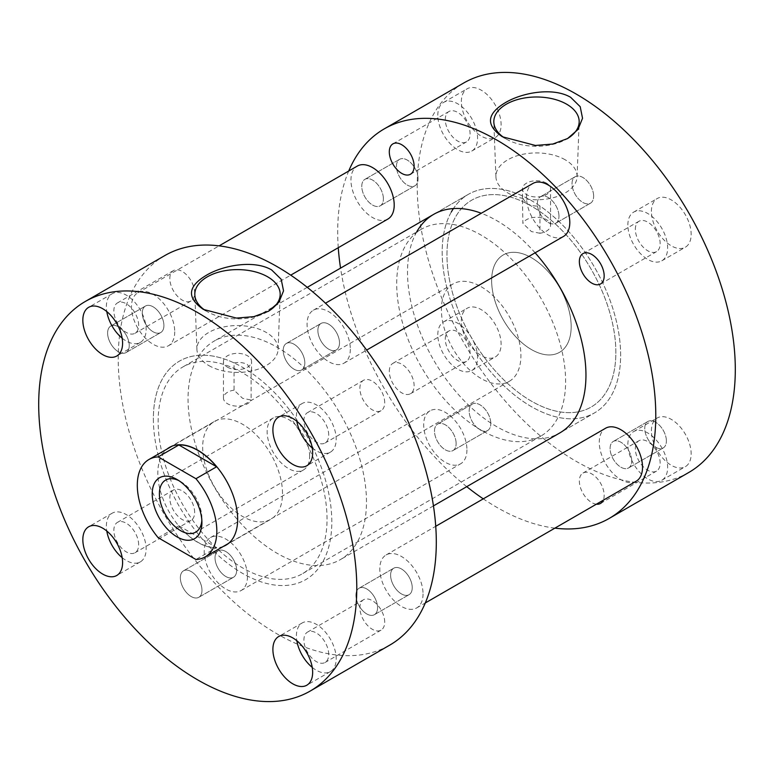 <?xml version="1.0" encoding="UTF-8"?>
<svg xmlns="http://www.w3.org/2000/svg" width="774" height="774" viewBox="0 0 774 774"><rect width="100%" height="100%" fill="white"/><g stroke="black" fill="none" stroke-linecap="round" stroke-linejoin="round"><path stroke-width="0.58" stroke-dasharray="3.87 2.9" d="M383.391 198.821A15.296 8.833 -120 0 0 376.715 183.428A15.296 8.833 -120 0 0 364.931 179.326A15.296 8.833 -120 0 0 361.768 186.331A15.296 8.833 -120 0 0 368.443 201.724A15.296 8.833 -120 0 0 380.228 205.816A15.296 8.833 -120 0 0 383.391 198.821A15.296 8.833 60 0 1 380.228 205.816A15.296 8.833 60 0 1 368.443 201.724A15.296 8.833 60 0 1 361.768 186.331A15.296 8.833 60 0 1 364.931 179.326A15.296 8.833 60 0 1 376.715 183.428A15.296 8.833 60 0 1 383.391 198.821M418.066 178.804A15.296 8.833 -120 0 0 411.391 163.411A15.296 8.833 -120 0 0 399.607 159.309A15.296 8.833 -120 0 0 396.433 166.313A15.296 8.833 -120 0 0 403.109 181.706A15.296 8.833 -120 0 0 414.893 185.799A15.296 8.833 -120 0 0 418.066 178.804A15.296 8.833 60 0 1 414.893 185.799A15.296 8.833 60 0 1 403.109 181.706A15.296 8.833 60 0 1 396.433 166.313A15.296 8.833 60 0 1 399.607 159.309A15.296 8.833 60 0 1 411.391 163.411A15.296 8.833 60 0 1 418.066 178.804M456.128 443.56A15.296 8.833 -120 0 0 449.452 428.167A15.296 8.833 -120 0 0 437.658 424.075A15.296 8.833 -120 0 0 434.495 431.079A15.296 8.833 -120 0 0 441.17 446.463A15.296 8.833 -120 0 0 452.954 450.565A15.296 8.833 -120 0 0 456.128 443.56A15.296 8.833 60 0 1 452.954 450.565A15.296 8.833 60 0 1 441.17 446.463A15.296 8.833 60 0 1 434.495 431.079A15.296 8.833 60 0 1 437.658 424.075A15.296 8.833 60 0 1 449.452 428.167A15.296 8.833 60 0 1 456.128 443.56M490.793 423.542A15.296 8.833 -120 0 0 484.118 408.15A15.296 8.833 -120 0 0 472.334 404.057A15.296 8.833 -120 0 0 469.17 411.062A15.296 8.833 -120 0 0 475.846 426.455A15.296 8.833 -120 0 0 487.63 430.547A15.296 8.833 -120 0 0 490.793 423.542A15.296 8.833 60 0 1 487.63 430.547A15.296 8.833 60 0 1 475.846 426.455A15.296 8.833 60 0 1 469.17 411.062A15.296 8.833 60 0 1 472.334 404.057A15.296 8.833 60 0 1 484.118 408.15A15.296 8.833 60 0 1 490.793 423.542M631.71 460.956A15.296 8.833 -120 0 0 625.034 445.563A15.296 8.833 -120 0 0 613.25 441.47A15.296 8.833 -120 0 0 610.086 448.465A15.296 8.833 -120 0 0 616.762 463.858A15.296 8.833 -120 0 0 628.546 467.96A15.296 8.833 -120 0 0 631.71 460.956A15.296 8.833 60 0 1 628.546 467.96A15.296 8.833 60 0 1 616.762 463.858A15.296 8.833 60 0 1 610.086 448.465A15.296 8.833 60 0 1 613.25 441.47A15.296 8.833 60 0 1 625.034 445.563A15.296 8.833 60 0 1 631.71 460.956M666.385 440.938A15.296 8.833 -120 0 0 659.709 425.545A15.296 8.833 -120 0 0 647.925 421.453A15.296 8.833 -120 0 0 644.752 428.448A15.296 8.833 -120 0 0 651.427 443.841A15.296 8.833 -120 0 0 663.212 447.943A15.296 8.833 -120 0 0 666.385 440.938A15.296 8.833 60 0 1 663.212 447.943A15.296 8.833 60 0 1 651.427 443.841A15.296 8.833 60 0 1 644.752 428.448A15.296 8.833 60 0 1 647.925 421.453A15.296 8.833 60 0 1 659.709 425.545A15.296 8.833 60 0 1 666.385 440.938M558.983 216.207A15.296 8.833 -120 0 0 552.307 200.824A15.296 8.833 -120 0 0 540.523 196.722A15.296 8.833 -120 0 0 537.35 203.726A15.296 8.833 -120 0 0 544.025 219.119A15.296 8.833 -120 0 0 555.809 223.212A15.296 8.833 -120 0 0 558.983 216.207A15.296 8.833 60 0 1 555.809 223.212A15.296 8.833 60 0 1 544.025 219.119A15.296 8.833 60 0 1 537.35 203.726A15.296 8.833 60 0 1 540.523 196.722A15.296 8.833 60 0 1 552.307 200.824A15.296 8.833 60 0 1 558.983 216.207M593.648 196.19A15.296 8.833 -120 0 0 586.973 180.806A15.296 8.833 -120 0 0 575.188 176.704A15.296 8.833 -120 0 0 572.025 183.709A15.296 8.833 -120 0 0 578.7 199.102A15.296 8.833 -120 0 0 590.485 203.194A15.296 8.833 -120 0 0 593.648 196.19A15.296 8.833 60 0 1 590.485 203.194A15.296 8.833 60 0 1 578.7 199.102A15.296 8.833 60 0 1 572.025 183.709A15.296 8.833 60 0 1 575.188 176.704A15.296 8.833 60 0 1 586.973 180.806A15.296 8.833 60 0 1 593.648 196.19M526.562 203.398C530.374 205.516 534.834 206.387 539.952 206L539.952 233.264A14.058 8.117 -0 0 0 550.556 225.389A14.058 8.117 -0 0 0 546.434 219.652A14.058 8.117 -0 0 0 532.764 217.571A14.058 8.117 -0 0 0 522.876 223.405L522.44 197.98L526.562 203.398M522.876 196.141A126.181 72.853 -120 0 0 468.318 194.351A126.181 72.853 -120 0 0 453.409 208.564M451.339 211.95A126.181 72.853 -120 0 0 442.186 252.111A126.181 72.853 -120 0 0 497.266 379.096A126.181 72.853 -120 0 0 594.5 412.9A126.181 72.853 -120 0 0 620.632 355.14A126.181 72.853 -120 0 0 539.952 206M535.134 252.817A126.181 72.853 -120 0 0 481.293 213.256M416.664 231.968A126.181 72.853 -120 0 0 407.521 272.129A126.181 72.853 -120 0 0 462.591 399.113A126.181 72.853 -120 0 0 559.825 432.918L594.5 412.9A126.181 72.853 -120 0 0 620.632 355.14A126.181 72.853 -120 0 0 565.552 228.156A126.181 72.853 -120 0 0 468.318 194.351A126.181 72.853 -120 0 0 442.186 252.111A126.181 72.853 -120 0 0 497.266 379.096A126.181 72.853 -120 0 0 594.5 412.9L559.825 432.918M461.352 101.665A28.116 16.235 60 0 1 467.177 88.787A28.116 16.235 60 0 1 488.839 96.324A28.116 16.235 60 0 1 501.107 124.614A28.116 16.235 60 0 1 495.292 137.491A28.116 16.235 60 0 1 473.62 129.955A28.116 16.235 60 0 1 461.352 101.665M437.813 115.249A28.116 16.235 60 0 1 443.637 102.381A28.116 16.235 60 0 1 465.3 109.918A28.116 16.235 60 0 1 477.577 138.207A28.116 16.235 60 0 1 471.753 151.075A28.116 16.235 60 0 1 450.081 143.548A28.116 16.235 60 0 1 437.813 115.249M445.292 119.564A17.541 10.13 60 0 1 448.92 111.533A17.541 10.13 60 0 1 462.436 116.235A17.541 10.13 60 0 1 470.099 133.892A17.541 10.13 60 0 1 466.461 141.923A17.541 10.13 60 0 1 452.945 137.221A17.541 10.13 60 0 1 445.292 119.564M461.352 321.123A28.116 16.235 60 0 1 467.177 308.246A28.116 16.235 60 0 1 488.839 315.782A28.116 16.235 60 0 1 501.107 344.072A28.116 16.235 60 0 1 495.292 356.949A28.116 16.235 60 0 1 473.62 349.413A28.116 16.235 60 0 1 461.352 321.123M437.813 334.707A28.116 16.235 60 0 1 443.637 321.839A28.116 16.235 60 0 1 465.3 329.376A28.116 16.235 60 0 1 477.577 357.665A28.116 16.235 60 0 1 471.753 370.533A28.116 16.235 60 0 1 450.081 363.006A28.116 16.235 60 0 1 437.813 334.707M445.292 339.022A17.541 10.13 60 0 1 448.92 330.991A17.541 10.13 60 0 1 462.436 335.693A17.541 10.13 60 0 1 470.099 353.35A17.541 10.13 60 0 1 466.461 361.381A17.541 10.13 60 0 1 452.945 356.679A17.541 10.13 60 0 1 445.292 339.022M389.303 371.346A17.541 10.13 60 0 1 392.94 363.316A17.541 10.13 60 0 1 406.456 368.018A17.541 10.13 60 0 1 414.119 385.675A17.541 10.13 60 0 1 410.481 393.705A17.541 10.13 60 0 1 396.965 389.003A17.541 10.13 60 0 1 389.303 371.346M651.408 430.847A28.116 16.235 60 0 1 657.232 417.979A28.116 16.235 60 0 1 678.895 425.507A28.116 16.235 60 0 1 691.163 453.806A28.116 16.235 60 0 1 685.348 466.674A28.116 16.235 60 0 1 663.676 459.137A28.116 16.235 60 0 1 651.408 430.847M627.869 444.44A28.116 16.235 60 0 1 633.693 431.563A28.116 16.235 60 0 1 655.355 439.1A28.116 16.235 60 0 1 667.633 467.39A28.116 16.235 60 0 1 661.809 480.267A28.116 16.235 60 0 1 640.137 472.73A28.116 16.235 60 0 1 627.869 444.44M635.348 448.756A17.541 10.13 60 0 1 638.976 440.725A17.541 10.13 60 0 1 652.492 445.418A17.541 10.13 60 0 1 660.154 463.075A17.541 10.13 60 0 1 656.516 471.105A17.541 10.13 60 0 1 643 466.412A17.541 10.13 60 0 1 635.348 448.756M596.367 504.193A17.541 10.13 60 0 1 579.358 481.07A17.541 10.13 60 0 1 582.996 473.04A17.541 10.13 60 0 1 596.512 477.742A17.541 10.13 60 0 1 604.175 495.399A17.541 10.13 60 0 1 603.285 500.197M651.408 211.389A28.116 16.235 60 0 1 657.232 198.521A28.116 16.235 60 0 1 678.895 206.048A28.116 16.235 60 0 1 691.163 234.348A28.116 16.235 60 0 1 685.348 247.216A28.116 16.235 60 0 1 663.676 239.679A28.116 16.235 60 0 1 651.408 211.389M627.869 224.982A28.116 16.235 60 0 1 633.693 212.105A28.116 16.235 60 0 1 655.355 219.642A28.116 16.235 60 0 1 667.633 247.932A28.116 16.235 60 0 1 661.809 260.809A28.116 16.235 60 0 1 640.137 253.272A28.116 16.235 60 0 1 627.869 224.982M635.348 229.298A17.541 10.13 60 0 1 638.976 221.267A17.541 10.13 60 0 1 652.492 225.96A17.541 10.13 60 0 1 660.154 243.617A17.541 10.13 60 0 1 656.516 251.647A17.541 10.13 60 0 1 643 246.954A17.541 10.13 60 0 1 635.348 229.298M539.952 233.264L531.409 231.561L522.876 223.405M546.434 183.128A14.058 8.117 -0 0 0 531.119 181.368A14.058 8.117 -0 0 0 522.44 188.866A14.058 8.117 -0 0 0 526.562 194.603A14.058 8.117 -0 0 0 541.877 196.364A14.058 8.117 -0 0 0 550.556 188.866A14.058 8.117 -0 0 0 546.434 183.128M565.194 159.792A40.587 23.433 -0 0 0 520.554 154.81A40.587 23.433 -0 0 0 495.921 176.878A40.587 23.433 -0 0 0 507.802 192.929A40.587 23.433 -0 0 0 551.61 198.105A40.587 23.433 -0 0 0 577.075 176.878A40.587 23.433 -0 0 0 565.194 159.792M504.464 137.907A42.676 24.642 -0 0 0 506.322 139.059L502.345 136.756M554.881 528.149A224.915 129.858 60 0 1 483.266 498.853M466.732 486.662A224.915 129.858 60 0 1 340.55 268.114M338.267 247.709A224.915 129.858 60 0 1 337.696 231.823A224.915 129.858 60 0 1 348.706 171.035M688.715 472.517A224.915 129.858 60 0 1 515.397 412.261A224.915 129.858 60 0 1 417.215 185.915A224.915 129.858 60 0 1 463.8 82.944M506.322 139.059A42.676 24.642 -0 0 0 566.674 139.059A42.676 24.642 -0 0 0 567.129 138.798M153.368 418.86A126.181 72.853 -120 0 0 208.448 545.844A126.181 72.853 -120 0 0 305.682 579.649A126.181 72.853 -120 0 0 331.814 521.889A126.181 72.853 -120 0 0 276.734 394.904A126.181 72.853 -120 0 0 179.5 361.1A126.181 72.853 -120 0 0 153.368 418.86A126.181 72.853 -120 0 0 208.448 545.844A126.181 72.853 -120 0 0 305.682 579.649A126.181 72.853 -120 0 0 331.814 521.889A126.181 72.853 -120 0 0 251.124 372.749L251.124 400.013L242.591 398.31L234.048 390.154L234.048 362.89A126.181 72.853 -120 0 0 179.5 361.1A126.181 72.853 -120 0 0 153.368 418.86M327.044 519.131A119.428 68.954 -120 0 0 274.905 398.939A119.428 68.954 -120 0 0 182.877 366.944A119.428 68.954 -120 0 0 158.138 421.617A119.428 68.954 -120 0 0 210.276 541.81A119.428 68.954 -120 0 0 302.305 573.805A119.428 68.954 -120 0 0 327.044 519.131M615.862 352.383A119.428 68.954 -120 0 0 563.724 232.19A119.428 68.954 -120 0 0 471.695 200.195A119.428 68.954 -120 0 0 446.956 254.869A119.428 68.954 -120 0 0 499.095 375.061A119.428 68.954 -120 0 0 591.123 407.056A119.428 68.954 -120 0 0 615.862 352.383M317.872 330.44A15.296 8.833 60 0 1 321.046 323.435A15.296 8.833 60 0 1 332.83 327.537A15.296 8.833 60 0 1 339.505 342.921A15.296 8.833 60 0 1 336.342 349.925A15.296 8.833 60 0 1 324.548 345.833A15.296 8.833 60 0 1 317.872 330.44A15.296 8.833 60 0 1 321.046 323.435A15.296 8.833 60 0 1 332.83 327.537A15.296 8.833 60 0 1 339.505 342.921A15.296 8.833 60 0 1 336.342 349.925A15.296 8.833 60 0 1 324.548 345.833A15.296 8.833 60 0 1 317.872 330.44M283.207 350.458A15.296 8.833 60 0 1 286.37 343.453A15.296 8.833 60 0 1 298.154 347.545A15.296 8.833 60 0 1 304.83 362.938A15.296 8.833 60 0 1 301.667 369.943A15.296 8.833 60 0 1 289.882 365.85A15.296 8.833 60 0 1 283.207 350.458A15.296 8.833 60 0 1 286.37 343.453A15.296 8.833 60 0 1 298.154 347.545A15.296 8.833 60 0 1 304.83 362.938A15.296 8.833 60 0 1 301.667 369.943A15.296 8.833 60 0 1 289.882 365.85A15.296 8.833 60 0 1 283.207 350.458M390.609 575.179A15.296 8.833 60 0 1 393.773 568.184A15.296 8.833 60 0 1 405.557 572.276A15.296 8.833 60 0 1 412.232 587.669A15.296 8.833 60 0 1 409.069 594.674A15.296 8.833 60 0 1 397.285 590.572A15.296 8.833 60 0 1 390.609 575.179A15.296 8.833 60 0 1 393.773 568.184A15.296 8.833 60 0 1 405.557 572.276A15.296 8.833 60 0 1 412.232 587.669A15.296 8.833 60 0 1 409.069 594.674A15.296 8.833 60 0 1 397.285 590.572A15.296 8.833 60 0 1 390.609 575.179M355.934 595.196A15.296 8.833 60 0 1 359.107 588.201A15.296 8.833 60 0 1 370.891 592.294A15.296 8.833 60 0 1 377.567 607.687A15.296 8.833 60 0 1 374.393 614.691A15.296 8.833 60 0 1 362.609 610.589A15.296 8.833 60 0 1 355.934 595.196A15.296 8.833 60 0 1 359.107 588.201A15.296 8.833 60 0 1 370.891 592.294A15.296 8.833 60 0 1 377.567 607.687A15.296 8.833 60 0 1 374.393 614.691A15.296 8.833 60 0 1 362.609 610.589A15.296 8.833 60 0 1 355.934 595.196M215.017 557.793A15.296 8.833 60 0 1 218.191 550.788A15.296 8.833 60 0 1 229.975 554.881A15.296 8.833 60 0 1 236.65 570.274A15.296 8.833 60 0 1 233.477 577.278A15.296 8.833 60 0 1 221.693 573.176A15.296 8.833 60 0 1 215.017 557.793A15.296 8.833 60 0 1 218.191 550.788A15.296 8.833 60 0 1 229.975 554.881A15.296 8.833 60 0 1 236.65 570.274A15.296 8.833 60 0 1 233.477 577.278A15.296 8.833 60 0 1 221.693 573.176A15.296 8.833 60 0 1 215.017 557.793M180.352 577.81A15.296 8.833 60 0 1 183.515 570.806A15.296 8.833 60 0 1 195.3 574.898A15.296 8.833 60 0 1 201.975 590.291A15.296 8.833 60 0 1 198.812 597.296A15.296 8.833 60 0 1 187.027 593.194A15.296 8.833 60 0 1 180.352 577.81A15.296 8.833 60 0 1 183.515 570.806A15.296 8.833 60 0 1 195.3 574.898A15.296 8.833 60 0 1 201.975 590.291A15.296 8.833 60 0 1 198.812 597.296A15.296 8.833 60 0 1 187.027 593.194A15.296 8.833 60 0 1 180.352 577.81M142.29 313.044A15.296 8.833 60 0 1 145.454 306.04A15.296 8.833 60 0 1 157.238 310.142A15.296 8.833 60 0 1 163.914 325.535A15.296 8.833 60 0 1 160.75 332.53A15.296 8.833 60 0 1 148.966 328.437A15.296 8.833 60 0 1 142.29 313.044A15.296 8.833 60 0 1 145.454 306.04A15.296 8.833 60 0 1 157.238 310.142A15.296 8.833 60 0 1 163.914 325.535A15.296 8.833 60 0 1 160.75 332.53A15.296 8.833 60 0 1 148.966 328.437A15.296 8.833 60 0 1 142.29 313.044M107.615 333.062A15.296 8.833 60 0 1 110.788 326.057A15.296 8.833 60 0 1 122.573 330.159A15.296 8.833 60 0 1 129.248 345.552A15.296 8.833 60 0 1 126.075 352.547A15.296 8.833 60 0 1 114.291 348.455A15.296 8.833 60 0 1 107.615 333.062A15.296 8.833 60 0 1 110.788 326.057A15.296 8.833 60 0 1 122.573 330.159A15.296 8.833 60 0 1 129.248 345.552A15.296 8.833 60 0 1 126.075 352.547A15.296 8.833 60 0 1 114.291 348.455A15.296 8.833 60 0 1 107.615 333.062M234.048 362.89C239.156 361.98 243.617 362.532 247.438 364.544L251.56 370.611L251.124 372.749M366.479 501.871A126.181 72.853 -120 0 0 311.409 374.887A126.181 72.853 -120 0 0 214.175 341.082A126.181 72.853 -120 0 0 188.043 398.842A126.181 72.853 -120 0 0 243.113 525.827A126.181 72.853 -120 0 0 340.347 559.631A126.181 72.853 -120 0 0 366.479 501.871M312.222 667.381A28.116 16.235 -120 0 0 330.363 671.619A28.116 16.235 -120 0 0 336.187 658.751A28.116 16.235 -120 0 0 323.919 630.452A28.116 16.235 -120 0 0 302.247 622.925A28.116 16.235 -120 0 0 296.423 635.793A28.116 16.235 -120 0 0 296.848 640.746M328.708 654.436A17.541 10.13 -120 0 0 321.055 636.779A17.541 10.13 -120 0 0 307.539 632.077A17.541 10.13 -120 0 0 303.901 640.108A17.541 10.13 -120 0 0 311.564 657.765A17.541 10.13 -120 0 0 325.08 662.467A17.541 10.13 -120 0 0 328.708 654.436M384.697 622.112A17.541 10.13 -120 0 0 377.035 604.455A17.541 10.13 -120 0 0 363.519 599.753A17.541 10.13 -120 0 0 359.881 607.784A17.541 10.13 -120 0 0 367.544 625.44A17.541 10.13 -120 0 0 381.06 630.142A17.541 10.13 -120 0 0 384.697 622.112M122.166 557.657A28.116 16.235 -120 0 0 140.307 561.895A28.116 16.235 -120 0 0 146.131 549.018A28.116 16.235 -120 0 0 133.863 520.728A28.116 16.235 -120 0 0 112.191 513.191A28.116 16.235 -120 0 0 106.367 526.068A28.116 16.235 -120 0 0 106.793 531.022M138.652 544.702A17.541 10.13 -120 0 0 131 527.046A17.541 10.13 -120 0 0 117.484 522.353A17.541 10.13 -120 0 0 113.846 530.384A17.541 10.13 -120 0 0 121.508 548.04A17.541 10.13 -120 0 0 135.024 552.733A17.541 10.13 -120 0 0 138.652 544.702M194.642 512.388A17.541 10.13 -120 0 0 186.979 494.731A17.541 10.13 -120 0 0 173.463 490.029A17.541 10.13 -120 0 0 169.825 498.059A17.541 10.13 -120 0 0 177.488 515.716A17.541 10.13 -120 0 0 191.004 520.418A17.541 10.13 -120 0 0 194.642 512.388M122.166 338.199A28.116 16.235 -120 0 0 140.307 342.437A28.116 16.235 -120 0 0 146.131 329.56A28.116 16.235 -120 0 0 133.863 301.27A28.116 16.235 -120 0 0 112.191 293.733A28.116 16.235 -120 0 0 106.367 306.61A28.116 16.235 -120 0 0 106.793 311.564M138.652 325.244A17.541 10.13 -120 0 0 131 307.588A17.541 10.13 -120 0 0 117.484 302.895A17.541 10.13 -120 0 0 113.846 310.925A17.541 10.13 -120 0 0 121.508 328.582A17.541 10.13 -120 0 0 135.024 333.275A17.541 10.13 -120 0 0 138.652 325.244M194.642 292.93A17.541 10.13 -120 0 0 186.979 275.273A17.541 10.13 -120 0 0 173.463 270.571A17.541 10.13 -120 0 0 169.825 278.601A17.541 10.13 -120 0 0 177.488 296.258A17.541 10.13 -120 0 0 191.004 300.96A17.541 10.13 -120 0 0 194.642 292.93M312.222 447.923A28.116 16.235 -120 0 0 330.363 452.161A28.116 16.235 -120 0 0 336.187 439.293A28.116 16.235 -120 0 0 323.919 410.994A28.116 16.235 -120 0 0 302.247 403.467A28.116 16.235 -120 0 0 296.423 416.335A28.116 16.235 -120 0 0 296.848 421.288M328.708 434.978A17.541 10.13 -120 0 0 321.055 417.321A17.541 10.13 -120 0 0 307.539 412.619A17.541 10.13 -120 0 0 303.901 420.65A17.541 10.13 -120 0 0 311.564 438.307A17.541 10.13 -120 0 0 325.08 443.009A17.541 10.13 -120 0 0 328.708 434.978M384.697 402.654A17.541 10.13 -120 0 0 377.035 384.997A17.541 10.13 -120 0 0 363.519 380.295A17.541 10.13 -120 0 0 359.881 388.325A17.541 10.13 -120 0 0 367.544 405.982A17.541 10.13 -120 0 0 381.06 410.684A17.541 10.13 -120 0 0 384.697 402.654M208.806 365.551A40.587 23.433 0 0 0 252.614 370.727A40.587 23.433 0 0 0 278.079 349.5A40.587 23.433 0 0 0 266.198 332.414A40.587 23.433 0 0 0 221.558 327.441A40.587 23.433 0 0 0 196.925 349.5A40.587 23.433 0 0 0 208.806 365.551M227.566 367.224A14.058 8.117 0 0 0 242.881 368.985A14.058 8.117 0 0 0 251.56 361.487A14.058 8.117 0 0 0 247.438 355.75A14.058 8.117 0 0 0 232.123 353.989A14.058 8.117 0 0 0 223.444 361.487A14.058 8.117 0 0 0 227.566 367.224M205.458 310.538A42.676 24.642 0 0 0 207.326 311.68A42.676 24.642 0 0 0 267.678 311.68A42.676 24.642 0 0 0 268.123 311.419M207.326 311.68L203.349 309.387M164.804 255.575A224.915 129.858 -120 0 0 118.219 358.536A224.915 129.858 -120 0 0 216.401 584.883A224.915 129.858 -120 0 0 389.719 645.139M282.51 493.425A56.454 32.595 -120 0 0 257.868 436.604A56.454 32.595 -120 0 0 214.359 421.482A56.454 32.595 -120 0 0 202.672 447.324A56.454 32.595 -120 0 0 227.314 504.145A56.454 32.595 -120 0 0 270.813 519.267A56.454 32.595 -120 0 0 282.51 493.425M223.338 546.415A56.454 32.595 60 0 1 180.835 528.265A56.454 32.595 60 0 1 157.819 473.224A56.454 32.595 60 0 1 167.107 449.026M234.048 390.154A14.058 8.117 0 0 0 223.444 398.02A14.058 8.117 0 0 0 227.566 403.757A14.058 8.117 0 0 0 241.236 405.847A14.058 8.117 0 0 0 251.124 400.013M201.85 520.36A30.07 17.367 -120 0 0 201.917 518.406L201.917 522.547M201.917 518.406A30.07 17.367 -120 0 0 180.652 481.583A30.07 17.367 -120 0 0 178.929 480.664M309.658 456.205A30.07 17.367 -120 0 0 296.529 425.942A30.07 17.367 -120 0 0 273.357 417.883A30.07 17.367 -120 0 0 267.127 431.65A30.07 17.367 -120 0 0 280.256 461.914A30.07 17.367 -120 0 0 303.427 469.973A30.07 17.367 -120 0 0 309.658 456.205M491.645 280.672A56.231 32.46 -120 0 0 516.19 337.261A56.231 32.46 -120 0 0 559.525 352.325A56.231 32.46 -120 0 0 571.173 326.58A56.231 32.46 -120 0 0 546.628 269.991A56.231 32.46 -120 0 0 503.294 254.927A56.231 32.46 -120 0 0 491.645 280.672M158.177 537.707L178.852 525.769A56.231 32.46 -120 0 0 216.623 547.576L195.948 559.505M178.852 525.769L216.623 547.576M531.409 257.713A56.231 32.46 60 0 1 568.145 307.268A56.231 32.46 60 0 1 559.525 352.325A56.231 32.46 60 0 1 531.409 349.538A56.231 32.46 60 0 1 494.673 299.983A56.231 32.46 60 0 1 503.294 254.927A56.231 32.46 60 0 1 531.409 257.713M481.157 286.728A56.231 32.46 60 0 1 517.883 336.284A56.231 32.46 60 0 1 509.263 381.34A56.231 32.46 60 0 1 481.157 378.554A56.231 32.46 60 0 1 444.421 328.998A56.231 32.46 60 0 1 453.042 283.942A56.231 32.46 60 0 1 481.157 286.728M481.157 430.16A119.428 68.954 60 0 1 403.128 324.916A119.428 68.954 60 0 1 421.433 229.21A119.428 68.954 60 0 1 481.157 235.122A119.428 68.954 60 0 1 559.176 340.367A119.428 68.954 60 0 1 540.871 436.072A119.428 68.954 60 0 1 481.157 430.16M531.409 401.145A119.428 68.954 60 0 1 453.39 295.9A119.428 68.954 60 0 1 471.695 200.195A119.428 68.954 60 0 1 531.409 206.107A119.428 68.954 60 0 1 609.428 311.351A119.428 68.954 60 0 1 591.123 407.056A119.428 68.954 60 0 1 531.409 401.145M350.322 349.171A30.592 17.657 60 0 1 343.985 363.17A30.592 17.657 60 0 1 320.417 354.976A30.592 17.657 60 0 1 307.065 324.19A30.592 17.657 60 0 1 313.393 310.19A30.592 17.657 60 0 1 336.971 318.385A30.592 17.657 60 0 1 350.322 349.171M563.462 236.457A30.592 17.657 60 0 1 539.894 228.262A30.592 17.657 60 0 1 526.533 197.476A30.592 17.657 60 0 1 532.87 183.477M423.049 593.91A30.592 17.657 60 0 1 416.712 607.919A30.592 17.657 60 0 1 393.144 599.724A30.592 17.657 60 0 1 379.792 568.938A30.592 17.657 60 0 1 386.129 554.939A30.592 17.657 60 0 1 409.698 563.133A30.592 17.657 60 0 1 423.049 593.91M636.189 481.205A30.592 17.657 60 0 1 612.621 473.011A30.592 17.657 60 0 1 599.269 442.225A30.592 17.657 60 0 1 605.607 428.225M247.467 576.524A30.592 17.657 60 0 1 241.13 590.523A30.592 17.657 60 0 1 217.552 582.329A30.592 17.657 60 0 1 204.201 551.543A30.592 17.657 60 0 1 210.538 537.543A30.592 17.657 60 0 1 234.106 545.738A30.592 17.657 60 0 1 247.467 576.524M466.935 449.81A30.592 17.657 60 0 1 460.607 463.81A30.592 17.657 60 0 1 437.029 455.615A30.592 17.657 60 0 1 423.678 424.829A30.592 17.657 60 0 1 430.015 410.83A30.592 17.657 60 0 1 453.583 419.024A30.592 17.657 60 0 1 466.935 449.81M174.731 331.775A30.592 17.657 60 0 1 168.393 345.775A30.592 17.657 60 0 1 144.825 337.58A30.592 17.657 60 0 1 131.474 306.804A30.592 17.657 60 0 1 137.811 292.795A30.592 17.657 60 0 1 161.379 300.989A30.592 17.657 60 0 1 174.731 331.775M387.871 219.061A30.592 17.657 60 0 1 364.302 210.867A30.592 17.657 60 0 1 350.951 180.09A30.592 17.657 60 0 1 357.288 166.081M399.607 159.309L364.931 179.326L399.607 159.309M472.334 404.057L437.658 424.075L472.334 404.057M647.925 421.453L613.25 441.47L647.925 421.453M575.188 176.704L540.523 196.722L575.188 176.704M468.318 194.351L433.653 214.369L468.318 194.351M443.637 102.381L467.177 88.787M392.94 143.858L448.92 111.533M443.637 321.839L467.177 308.246M392.94 363.316L448.92 330.991M633.693 431.563L657.232 417.979M582.996 473.04L638.976 440.725M633.693 212.105L657.232 198.521M582.996 253.582L638.976 221.267M522.44 197.98L522.44 188.866M495.921 176.878L493.831 122.176M566.674 139.059L567.584 138.536M577.075 176.878L579.165 122.176M550.556 225.389L550.556 188.866M600.537 283.971L656.516 251.647M661.809 260.809L685.348 247.216M600.537 503.429L656.516 471.105M661.809 480.267L685.348 466.674M410.481 393.705L466.461 361.381M471.753 370.533L495.292 356.949M410.481 174.247L466.461 141.923M471.753 151.075L495.292 137.491M590.485 203.194L555.809 223.212L590.485 203.194M663.212 447.943L628.546 467.96L663.212 447.943M487.63 430.547L452.954 450.565L487.63 430.547M414.893 185.799L380.228 205.816L414.893 185.799M433.45 505.886L340.347 559.631M421.433 229.21L182.877 366.944M540.871 436.072L302.305 573.805M307.268 287.338L214.175 341.082M286.37 343.453L321.046 323.435L286.37 343.453M359.107 588.201L393.773 568.184L359.107 588.201M183.515 570.806L218.191 550.788L183.515 570.806M110.788 326.057L145.454 306.04L110.788 326.057M302.247 622.925L278.708 636.509M363.519 599.753L307.539 632.077M112.191 513.191L88.652 526.784M173.463 490.029L117.484 522.353M112.191 293.733L88.652 307.326M173.463 270.571L117.484 302.895M302.247 403.467L278.708 417.051M363.519 380.295L307.539 412.619M278.079 349.5L280.169 294.797M267.678 311.68L268.588 311.158M169.516 447.372L214.359 421.482M251.56 370.611L251.56 361.487M223.444 398.02L223.444 361.487M225.969 545.157L270.813 519.267M196.925 349.5L194.835 294.797M381.06 410.684L325.08 443.009M330.363 452.161L306.823 465.755M191.004 300.96L135.024 333.275M140.307 342.437L116.768 356.021M191.004 520.418L135.024 552.733M140.307 561.895L116.768 575.479M381.06 630.142L325.08 662.467M330.363 671.619L306.823 685.213M126.075 352.547L160.75 332.53L126.075 352.547M198.812 597.296L233.477 577.278L198.812 597.296M374.393 614.691L409.069 594.674L374.393 614.691M301.667 369.943L336.342 349.925L301.667 369.943M180.652 481.583L177.062 479.512M273.357 417.883L165.617 480.093M509.263 381.34L228.369 543.512M453.042 283.942L172.147 446.114M303.427 469.973L195.687 532.173M343.985 363.17L366.653 350.08M313.393 310.19L325.496 303.205M416.712 607.919L425.294 602.965M386.129 554.939L435.733 526.291M241.13 590.523L460.607 463.81M210.538 537.543L430.015 410.83M168.393 345.775L290.734 275.147M137.811 292.795L219.119 245.851"/><path stroke-width="1.16" d="M453.409 208.564A126.181 72.853 -120 0 0 451.339 211.95M433.45 505.886L559.825 432.918A126.181 72.853 -120 0 0 585.957 375.158A126.181 72.853 -120 0 0 535.134 252.817M481.293 213.256A126.181 72.853 -120 0 0 433.653 214.369A126.181 72.853 -120 0 0 416.664 231.968M389.303 151.888A17.541 10.13 60 0 1 392.94 143.858A17.541 10.13 60 0 1 406.456 148.56A17.541 10.13 60 0 1 414.119 166.217A17.541 10.13 60 0 1 410.481 174.247A17.541 10.13 60 0 1 396.965 169.545A17.541 10.13 60 0 1 389.303 151.888M579.358 261.612A17.541 10.13 60 0 1 582.996 253.582A17.541 10.13 60 0 1 596.512 258.284A17.541 10.13 60 0 1 604.175 275.941A17.541 10.13 60 0 1 600.537 283.971A17.541 10.13 60 0 1 587.021 279.269A17.541 10.13 60 0 1 579.358 261.612M567.129 138.798A42.676 24.642 -0 0 0 579.165 122.176A42.676 24.642 -0 0 0 566.674 104.209A42.676 24.642 -0 0 0 519.731 98.975A42.676 24.642 -0 0 0 493.831 122.176A42.676 24.642 -0 0 0 504.464 137.907M570.651 97.321C553.004 86.891 521.937 92.696 505.383 102.652C486.604 113.836 485.588 125.204 502.345 136.756L535.444 145.464L552.839 144.032L567.584 138.536L577.965 129.519L582.532 118.258L580.21 106.696L570.651 97.321M348.706 171.035A224.915 129.858 60 0 1 384.281 128.861A224.915 129.858 60 0 1 557.599 189.117A224.915 129.858 60 0 1 655.781 415.464A224.915 129.858 60 0 1 609.196 518.425A224.915 129.858 60 0 1 554.881 528.149M483.266 498.853A224.915 129.858 60 0 1 466.732 486.662M340.55 268.114A224.915 129.858 60 0 1 338.267 247.709M384.281 128.861L463.8 82.944A224.915 129.858 60 0 1 637.118 143.209A224.915 129.858 60 0 1 735.3 369.556A224.915 129.858 60 0 1 688.715 472.517L609.196 518.425M603.285 500.197A17.541 10.13 60 0 1 600.537 503.429A17.541 10.13 60 0 1 596.367 504.193M312.648 672.335A28.116 16.235 -120 0 0 300.38 644.045A28.116 16.235 -120 0 0 278.708 636.509A28.116 16.235 -120 0 0 272.893 649.386A28.116 16.235 -120 0 0 285.161 677.676A28.116 16.235 -120 0 0 306.823 685.213A28.116 16.235 -120 0 0 312.648 672.335M122.592 562.611A28.116 16.235 -120 0 0 110.324 534.321A28.116 16.235 -120 0 0 88.652 526.784A28.116 16.235 -120 0 0 82.837 539.652A28.116 16.235 -120 0 0 95.105 567.952A28.116 16.235 -120 0 0 116.768 575.479A28.116 16.235 -120 0 0 122.592 562.611M122.592 343.153A28.116 16.235 -120 0 0 110.324 314.863A28.116 16.235 -120 0 0 88.652 307.326A28.116 16.235 -120 0 0 82.837 320.194A28.116 16.235 -120 0 0 95.105 348.493A28.116 16.235 -120 0 0 116.768 356.021A28.116 16.235 -120 0 0 122.592 343.153M312.648 452.877A28.116 16.235 -120 0 0 300.38 424.587A28.116 16.235 -120 0 0 278.708 417.051A28.116 16.235 -120 0 0 272.893 429.928A28.116 16.235 -120 0 0 285.161 458.218A28.116 16.235 -120 0 0 306.823 465.755A28.116 16.235 -120 0 0 312.648 452.877M268.123 311.419A42.676 24.642 0 0 0 280.169 294.797A42.676 24.642 0 0 0 267.678 276.831A42.676 24.642 0 0 0 220.735 271.597A42.676 24.642 0 0 0 194.835 294.797A42.676 24.642 0 0 0 205.458 310.538M203.349 309.387L236.438 318.085L253.833 316.653L268.588 311.158L278.959 302.141L283.536 290.86L281.194 279.288L271.655 269.952C254.007 259.522 222.941 265.308 206.358 275.292C187.598 286.457 186.602 297.816 203.349 309.387M310.2 691.056L389.719 645.139A224.915 129.858 -120 0 0 436.304 542.177A224.915 129.858 -120 0 0 338.122 315.831A224.915 129.858 -120 0 0 164.804 255.575L85.285 301.483A224.915 129.858 -120 0 0 38.7 404.444A224.915 129.858 -120 0 0 136.882 630.791A224.915 129.858 -120 0 0 310.2 691.056A224.915 129.858 -120 0 0 356.785 588.085A224.915 129.858 -120 0 0 258.603 361.739A224.915 129.858 -120 0 0 85.285 301.483M167.107 449.026A56.454 32.595 60 0 1 169.516 447.372A56.454 32.595 60 0 1 213.014 462.504A56.454 32.595 60 0 1 237.657 519.315A56.454 32.595 60 0 1 225.969 545.157A56.454 32.595 60 0 1 223.338 546.415M296.848 421.288A28.116 16.235 -120 0 0 312.222 447.923M106.793 311.564A28.116 16.235 -120 0 0 122.166 338.199M106.793 531.022A28.116 16.235 -120 0 0 122.166 557.657M296.848 640.746A28.116 16.235 -120 0 0 312.222 667.381M201.917 522.547A35.14 20.288 -120 0 0 177.062 479.512A35.14 20.288 -120 0 0 152.217 493.86A35.14 20.288 -120 0 0 177.062 536.895A35.14 20.288 -120 0 0 201.917 522.547M178.929 480.664A30.07 17.367 -120 0 0 165.617 480.093A30.07 17.367 -120 0 0 159.386 493.86A30.07 17.367 -120 0 0 172.515 524.124A30.07 17.367 -120 0 0 195.687 532.173A30.07 17.367 -120 0 0 201.85 520.36M195.948 559.505A56.231 32.46 -120 0 0 205.178 556.903A56.231 32.46 -120 0 0 216.826 531.158A56.231 32.46 -120 0 0 195.948 478.709L158.177 456.902A56.231 32.46 -120 0 0 148.947 459.504A56.231 32.46 -120 0 0 137.308 485.25A56.231 32.46 -120 0 0 158.177 537.707L195.948 559.505M195.948 478.709L216.623 466.77A56.231 32.46 -120 0 0 178.852 444.963L158.177 456.902M216.623 466.77L178.852 444.963M325.496 303.205L532.87 183.477A30.592 17.657 60 0 1 556.448 191.671A30.592 17.657 60 0 1 569.799 222.457A30.592 17.657 60 0 1 563.462 236.457L366.653 350.08M435.733 526.291L605.607 428.225A30.592 17.657 60 0 1 629.175 436.42A30.592 17.657 60 0 1 642.526 467.196A30.592 17.657 60 0 1 636.189 481.205L425.294 602.965M219.119 245.851L357.288 166.081A30.592 17.657 60 0 1 380.856 174.276A30.592 17.657 60 0 1 394.208 205.062A30.592 17.657 60 0 1 387.871 219.061L290.734 275.147M433.653 214.369L307.268 287.338M228.369 543.512L205.178 556.903M172.147 446.114L148.947 459.504"/></g></svg>
